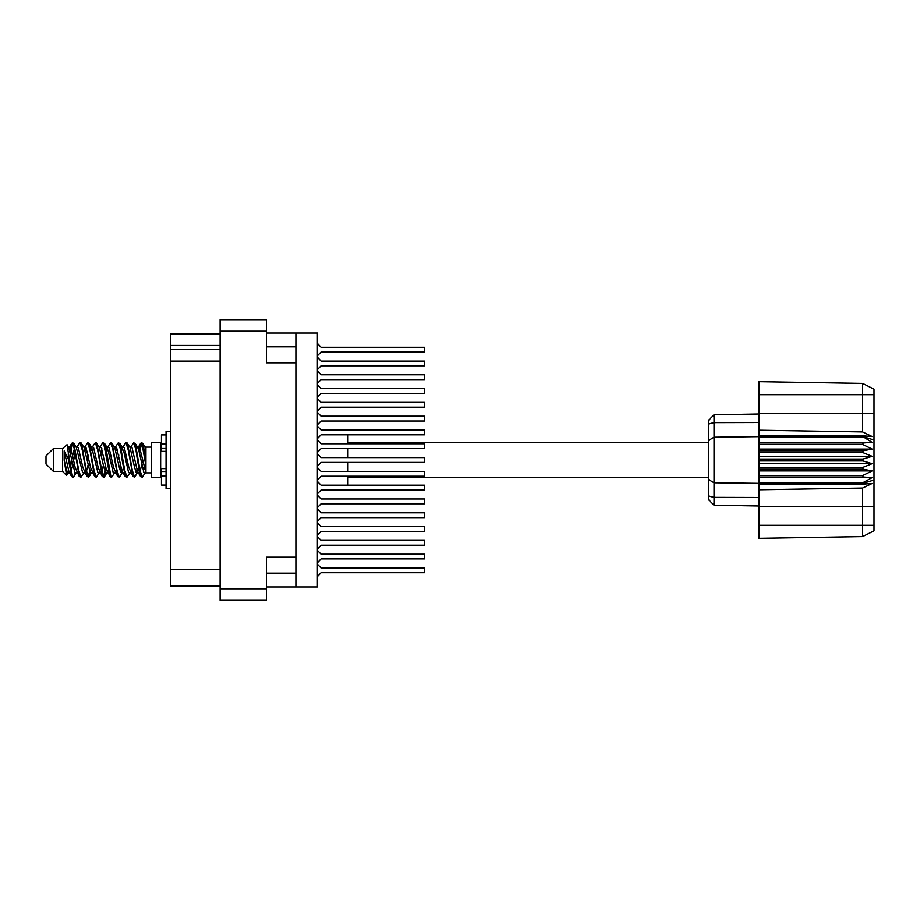 <?xml version="1.0" encoding="UTF-8"?>
<svg xmlns="http://www.w3.org/2000/svg" width="920" height="920" viewBox="0 0 920 920"><rect width="100%" height="100%" fill="white"/><g stroke="black" fill="none" stroke-linecap="round" stroke-linejoin="round"><path stroke-width="1.38" d="M295.884 557.209L266.455 557.209L266.455 600.254L220.098 600.254L220.098 319.746L266.455 319.746L266.455 362.791L295.884 362.791L295.884 586.914L266.455 586.914M266.455 333.086L295.884 333.086L295.884 362.791M220.098 345.402L170.614 345.402L170.614 334.006L220.098 334.006M220.098 585.994L170.614 585.994L170.614 569.445L220.098 569.445M220.098 361.042L170.614 361.042L170.614 349.634L220.098 349.634M53.36 471.408L53.36 448.592L46 455.952L46 464.048L53.36 471.408L62.56 471.408L66.608 475.456L68.367 473.053M53.36 448.592L62.56 448.592L62.56 471.408M145.97 472.098L145.97 472.88L151.489 472.88M151.489 460L151.489 477.204L160.689 477.204L160.689 442.796L151.489 442.796L151.489 460M347.933 462.392L347.933 471.408M347.933 476.192L347.933 485.197L424.453 485.197L321.08 485.197L317.4 481.355M75.072 472.684L73.841 476.709L73.266 477.204L72.496 476.353L68.344 452.651L68.344 459.114L64.204 450.903L64.204 460.218L66.608 475.456M145.97 459.275L145.97 448.868L142.819 443.291L145.97 459.275L145.97 465.922L142.048 443.647L141.277 442.796L140.518 443.647L138.851 450.639M317.4 438.644L321.08 434.803L424.453 434.803L347.933 434.803L424.453 434.803L347.933 434.803L347.933 443.808M347.933 448.592L347.933 457.608M708.457 440.565L714.069 437.172L714.069 505.195L708.457 499.583L708.457 420.417L714.069 414.805L759.034 414.011L714.069 414.805L714.069 437.172L759.034 436.701L759.034 460.92L862.96 460.92L862.96 459.08L872.16 456.32L862.96 452.582L862.96 450.788L872.16 449.121L862.96 444.601L862.96 442.934L872.16 442.44L862.96 436.701L759.034 436.701L759.034 430.203L862.569 431.963L862.569 383.467L874 389.183L874 530.817L862.569 536.533L759.034 538.338L759.034 525.297L862.569 525.297L862.569 488.037L759.034 489.796L759.034 525.297M759.034 482.632L759.034 483.299L862.96 483.299L862.96 482.632L759.034 482.632L759.034 477.066L862.96 477.066L862.96 475.398L759.034 475.398L759.034 477.066M759.034 460.92L759.034 469.211L862.96 469.211L862.96 467.417L872.16 463.68L862.96 460.92M874 440.024L862.96 436.701L862.96 435.884L759.034 435.884M759.034 430.203L759.034 413.402L874 413.402M874 394.703L759.034 394.703L759.034 381.662L862.569 383.467L874 389.183M759.034 475.398L759.034 469.211M708.457 479.435L714.069 482.827L759.034 483.299L759.034 484.115L862.96 484.115L862.96 483.299L874 479.975M874 530.817L862.569 536.533L862.569 525.297L874 525.297M166.025 434.895L161.425 434.895L161.425 451.375L166.025 451.329M166.025 468.671L161.425 468.671L161.425 485.104L166.025 485.104M170.614 431.308L166.025 431.308L166.025 488.692L170.614 488.692M145.97 465.922L145.97 473.053L143.865 472.409L139.265 452.329L137.712 447.546L136.39 447.315M130.835 473.053L128.535 472.409L123.935 452.329L121.635 446.947M115.517 473.053L113.206 472.409L108.617 452.329L107.053 447.546L105.731 447.315M100.188 473.053L97.876 472.409L91.747 447.591L89.171 443.291L87.63 442.796L89.93 449.891L94.53 476.353L96.255 477.204L93.955 470.108L89.171 443.291M84.859 473.053L82.558 472.409L76.418 447.591L73.841 443.291L72.3 442.796L74.6 449.891L79.201 476.353L80.925 477.204L78.626 470.108L73.841 443.291M145.97 472.719L139.656 447.591L138.885 446.947L137.931 447.948M138.851 469.361L135.159 476.709L133.032 476.709L128.926 467.671L124.326 447.591L122.026 446.947M122.026 473.053L119.83 476.709L117.702 476.709L113.597 467.671L108.997 447.591L106.317 446.947M106.34 469.361L104.501 476.709L102.373 476.709L98.267 467.671L93.667 447.591L92.897 446.947L90.401 447.315M91.011 469.361L89.171 476.709L87.043 476.709L82.938 467.671L78.338 447.591L76.038 446.947M139.472 472.684L138.138 472.454L136.585 467.671L131.985 447.591L129.685 446.947M124.142 472.684L122.808 472.454L121.256 467.671L116.656 447.591L114.356 446.947M100.188 446.947L102.373 443.291L102.959 442.796L103.73 443.647L110.043 476.709L105.926 467.671L101.326 447.591L99.026 446.947M94.714 476.709L90.597 467.671L86.008 447.591L83.697 446.947M79.384 476.709L75.267 467.671L70.679 447.591L69.908 446.947L68.954 447.948M137.712 472.454L136.965 473.053L136.206 472.409L134.665 467.671L130.053 447.546L126.914 442.796L125.361 443.291L123.176 446.947M122.601 472.052L121.635 473.053L120.876 472.409L119.347 467.671L114.724 447.546L111.584 442.796L110.043 443.291L107.847 446.947M107.053 472.454L106.317 473.053L105.547 472.409L104.017 467.671L99.394 447.546L96.255 442.796L94.714 443.291L92.517 446.947M92.517 473.053L90.218 472.409L84.065 447.546L80.925 442.796L79.384 443.291L77.188 446.947M77.188 473.053L74.888 472.409L68.758 447.591L66.999 444.671L68.344 452.651M73.266 477.204L71.714 476.709L69.138 472.409L64.204 450.903M137.448 460L140.518 476.353L142.243 477.204L139.944 470.108L135.343 443.647L133.618 442.796L135.918 449.891L137.448 460M114.356 473.053L112.171 476.709L111.584 477.204L110.814 476.353L106.214 449.891L104.684 443.647L102.959 442.796M122.118 460L125.189 476.353L126.914 477.204L124.614 470.108L120.014 443.647L118.289 442.796L120.589 449.891L122.118 460M69.874 450.639L72.3 442.796M72.783 443.129L70.449 453.042M71.714 476.709L68.344 459.114M87.043 476.709L82.271 449.891L79.971 442.796M88.584 477.204L86.284 470.108L81.512 443.291M105.777 466.957L103.442 476.87M102.373 476.709L97.6 449.891L95.3 442.796M103.914 477.204L101.614 470.108L96.841 443.291M117.702 476.709L112.918 449.891L110.618 442.796M119.243 477.204L116.943 470.108L112.171 443.291M133.032 476.709L128.248 449.891L125.948 442.796M134.573 477.204L132.273 470.108L127.501 443.291M141.76 443.129L139.426 453.042M69.529 473.053L67.229 472.409L64.204 460.218M143.37 471.316L144.095 466.957M85.203 450.639L85.824 447.315M101.832 448.684L101.108 453.042M115.862 450.639L116.472 447.315M89.712 471.316L88.113 476.87M121.095 466.957L120.37 471.316M121.67 469.361L121.06 472.684M136.999 469.361L136.39 472.684M74.393 448.684L72.783 455.02M103.442 464.979L101.832 471.316M88.113 464.979L86.503 471.316M72.783 464.979L71.173 471.316M142.715 460L140.15 471.316M295.884 586.914L317.4 586.914L317.4 333.086L295.884 333.086M170.614 361.042L170.614 569.445M170.614 345.402L170.614 349.634M317.4 562.798L321.08 558.957L424.453 558.957L424.453 554.173L321.08 554.173L317.4 550.332M317.4 369.667L321.08 365.827L424.453 365.827L424.453 361.042L321.08 361.042L317.4 357.202M317.4 355.867L321.08 352.026L424.453 352.026L424.453 347.242L321.08 347.242L317.4 343.401M317.4 576.598L321.08 572.757L424.453 572.757L424.453 567.973L321.08 567.973L317.4 564.132M321.08 572.757L424.453 572.757L321.08 572.757M424.453 567.973L321.08 567.973L424.453 567.973M321.08 365.827L424.453 365.827M424.453 361.042L321.08 361.042M317.4 397.256L321.08 393.415L424.453 393.415L424.453 388.631L321.08 388.631L317.4 384.79M321.08 393.415L424.453 393.415M424.453 388.631L321.08 388.631M317.4 424.844L321.08 421.003L424.453 421.003L424.453 416.219L321.08 416.219L317.4 412.378M321.08 421.003L424.453 421.003M424.453 416.219L321.08 416.219M317.4 507.621L321.08 503.78L424.453 503.78L424.453 498.996L321.08 498.996L317.4 495.155M321.08 503.78L424.453 503.78M424.453 498.996L321.08 498.996M317.4 535.21L321.08 531.369L424.453 531.369L424.453 526.585L321.08 526.585L317.4 522.744M321.08 531.369L424.453 531.369M424.453 526.585L321.08 526.585M321.08 558.957L424.453 558.957M424.453 554.173L321.08 554.173M321.08 352.026L424.453 352.026L321.08 352.026M424.453 347.242L321.08 347.242L424.453 347.242M317.4 383.456L321.08 379.615L424.453 379.615L424.453 374.831L321.08 374.831L317.4 370.99M321.08 379.615L424.453 379.615L321.08 379.615M424.453 374.831L321.08 374.831L424.453 374.831M317.4 411.056L321.08 407.215L424.453 407.215L424.453 402.431L321.08 402.431L317.4 398.59M321.08 407.215L424.453 407.215L321.08 407.215M424.453 402.431L321.08 402.431L424.453 402.431M424.453 434.803L321.08 434.803L424.453 434.803L424.453 430.019L321.08 430.019L317.4 426.178M424.453 430.019L321.08 430.019M317.4 493.822L321.08 489.98L424.453 489.98L424.453 485.197L321.08 485.197L424.453 485.197M321.08 489.98L424.453 489.98M317.4 521.41L321.08 517.569L424.453 517.569L424.453 512.785L321.08 512.785L317.4 508.944M321.08 517.569L424.453 517.569L321.08 517.569M424.453 512.785L321.08 512.785L424.453 512.785M317.4 549.01L321.08 545.169L424.453 545.169L424.453 540.385L321.08 540.385L317.4 536.544M321.08 545.169L424.453 545.169L321.08 545.169M424.453 540.385L321.08 540.385L424.453 540.385M317.4 466.233L321.08 462.392L424.453 462.392L424.453 457.608L321.08 457.608L317.4 453.767M321.08 462.392L424.453 462.392L321.08 462.392M424.453 457.608L321.08 457.608L424.453 457.608M317.4 480.033L321.08 476.192L424.453 476.192L424.453 471.408L321.08 471.408L317.4 467.567M321.08 476.192L424.453 476.192L321.08 476.192M424.453 471.408L321.08 471.408L424.453 471.408M317.4 452.433L321.08 448.592L424.453 448.592L424.453 443.808L321.08 443.808L317.4 439.967M321.08 448.592L424.453 448.592L321.08 448.592M424.453 443.808L321.08 443.808L424.453 443.808M145.015 473.053L142.243 477.204M83.697 473.053L80.925 477.204M99.026 473.053L96.255 477.204M110.043 476.709L111.584 477.204M129.685 473.053L126.914 477.204M84.859 446.947L87.63 442.796M115.517 446.947L118.289 442.796M130.835 446.947L133.618 442.796M142.819 443.291L141.277 442.796M145.97 448.868L145.97 446.947L145.015 446.947M62.56 448.592L66.999 444.671M118.772 455.02L117.806 460M88.113 455.02L87.147 460M71.829 460L70.449 466.957M122.601 447.948L121.67 450.639M107.272 447.948L106.34 450.639M91.942 447.948L91.011 450.639M75.118 453.042L73.738 460M759.034 484.115L759.034 489.796M862.96 477.066L872.16 477.56L862.96 482.632M862.96 469.211L872.16 470.879L862.96 475.398M759.034 467.417L862.96 467.417M759.034 459.08L862.96 459.08M759.034 452.582L862.96 452.582M759.034 450.788L862.96 450.788M759.034 444.601L862.96 444.601M759.034 442.934L862.96 442.934M759.034 394.703L759.034 413.402M728.916 505.459L722.338 505.344M759.034 505.988L714.069 505.195L708.457 499.583M759.034 437.368L862.96 437.368M862.96 484.115L872.16 483.483L862.569 488.037M862.569 431.963L872.16 436.517L862.96 435.884M759.034 442.44L872.16 442.44M759.034 449.121L872.16 449.121M759.034 456.32L872.16 456.32M759.034 463.68L872.16 463.68M759.034 470.879L872.16 470.879M759.034 477.56L872.16 477.56M266.455 331.154L220.098 331.154M220.098 588.846L266.455 588.846M266.455 573.125L295.884 573.125M295.884 346.874L266.455 346.874M874 506.598L759.034 506.598M708.457 496.041L714.069 497.352L759.034 497.536M759.034 422.464L714.069 422.648L708.457 423.959M166.025 444.038L161.425 444.038M166.025 475.962L161.425 475.962M166.025 471.546L161.425 471.546M166.025 448.454L161.425 448.454M347.933 477.204L708.457 477.204M160.689 470.672L161.425 470.672M160.689 449.328L161.425 449.328M145.97 447.12L151.489 447.12M347.933 442.796L708.457 442.796M137.712 447.546L135.159 443.291M122.383 447.546L119.83 443.291M107.053 447.546L104.501 443.291M138.885 446.947L137.345 446.947M140.691 443.291L138.138 447.546M140.691 476.709L138.138 472.454M125.361 476.709L122.808 472.454M71.714 443.291L69.529 446.947M106.697 473.053L104.501 476.709M91.367 473.053L89.171 476.709M76.038 473.053L73.841 476.709M138.885 473.053L136.965 473.053M123.556 473.053L121.635 473.053M107.847 473.053L106.317 473.053M69.908 446.947L68.367 446.947M166.025 451.375L161.425 451.375M166.025 468.625L161.425 468.625"/></g></svg>
